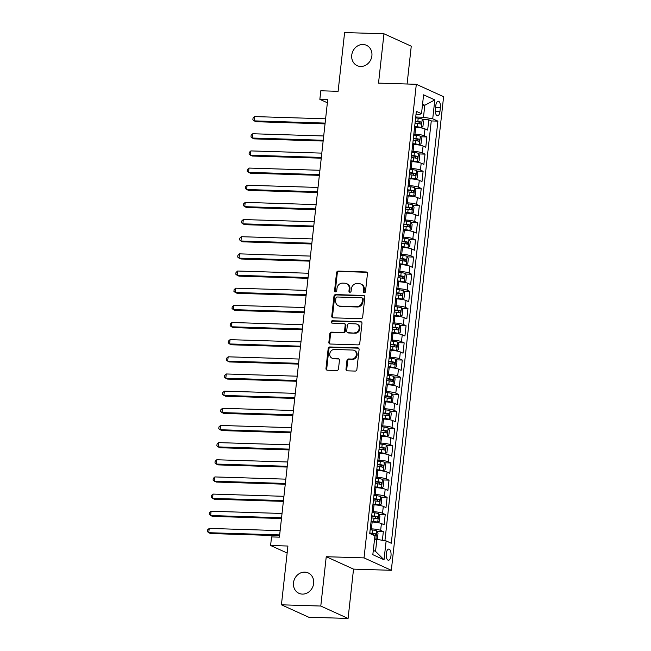 <?xml version="1.0" encoding="UTF-8"?>
<svg xmlns="http://www.w3.org/2000/svg" width="651" height="651" viewBox="0 0 651 651"><rect width="100%" height="100%" fill="white"/><g stroke="black" fill="none" stroke-linecap="round" stroke-linejoin="round"><path stroke-width="0.98" d="M364.275 292.738A1.204 1.066 -65.5 0 0 365.488 291.591L367.457 273.697A1.717 1.522 -65.5 0 0 366.098 271.963L338.284 271.093A1.717 1.522 -65.5 0 0 336.551 272.728L334.573 290.623A1.204 1.066 -65.5 0 0 336.738 290.688L336.99 288.377A5.493 4.866 -65.5 0 1 342.532 283.136L344.851 283.209A5.493 4.866 -65.5 0 1 346.535 283.6A5.493 4.866 -65.5 0 1 349.205 288.759L348.944 291.07A1.204 1.066 -65.5 0 0 351.109 291.143L351.369 288.824A5.493 4.866 -65.5 0 1 356.911 283.592L359.23 283.665A5.493 4.866 -65.5 0 1 360.906 284.048A5.493 4.866 -65.5 0 1 363.575 289.207L363.323 291.526A1.204 1.066 -65.5 0 0 364.275 292.738M304.782 572.131A11.197 9.92 -65.5 0 0 293.87 580.871A11.197 9.92 -65.5 0 0 298.939 593.305A11.197 9.92 -65.5 0 0 302.357 594.103A11.197 9.92 -65.5 0 0 313.277 585.363A11.197 9.92 -65.5 0 0 308.208 572.929A11.197 9.92 -65.5 0 0 304.782 572.131M363.038 44.488A11.197 9.92 -65.5 0 0 352.118 53.227A11.197 9.92 -65.5 0 0 357.187 65.661A11.197 9.92 -65.5 0 0 360.613 66.459A11.197 9.92 -65.5 0 0 371.526 57.719A11.197 9.92 -65.5 0 0 366.456 45.285A11.197 9.92 -65.5 0 0 363.038 44.488M390.991 555.734A5.599 2.433 91.8 0 0 388.81 549.07A5.599 2.433 91.8 0 0 386.271 553.586A5.599 2.433 91.8 0 0 388.46 560.259A5.599 2.433 91.8 0 0 390.991 555.734M345.99 369.109A1.717 1.522 -65.5 0 0 347.349 370.834L355.161 371.078A1.717 1.522 -65.5 0 0 356.886 369.442L359.083 349.571A1.717 1.522 -65.5 0 0 357.725 347.837L329.902 346.967A1.717 1.522 -65.5 0 0 328.169 348.602L325.98 368.474A1.717 1.522 -65.5 0 0 327.339 370.207L336.762 370.509A1.717 1.522 -65.5 0 0 338.496 368.873L339.44 360.361A1.717 1.522 -65.5 0 0 338.081 358.636L333.402 358.489A4.59 4.069 -65.5 0 1 332.002 358.164A4.59 4.069 -65.5 0 1 329.919 353.062A4.59 4.069 -65.5 0 1 334.394 349.473L352.712 350.051A4.59 4.069 -65.5 0 1 354.111 350.376A4.59 4.069 -65.5 0 1 356.195 355.479A4.59 4.069 -65.5 0 1 351.719 359.059L348.667 358.961A1.717 1.522 -65.5 0 0 346.934 360.597L345.99 369.109L346.731 369.442A1.717 1.522 -65.5 0 0 347.227 370.826M407.087 84.012L411.261 46.197L383.968 33.779L344.607 32.55L338.113 91.319L320.797 90.774L319.853 99.359L327.722 99.603L279.417 537.165L271.54 536.912L270.596 545.497L287.148 553.016M320.788 606.04L348.082 618.45L353.534 569.12L326.241 556.711L320.788 606.04L281.427 604.803L287.913 546.034L270.596 545.497M326.241 556.711L364.023 557.891L416.315 84.296L443.608 96.706L391.324 570.3L364.023 557.891M383.968 33.779L378.524 83.116L416.315 84.296M360.939 318.697A1.717 1.522 -65.5 0 0 362.672 317.061L364.869 297.19A1.717 1.522 -65.5 0 0 363.51 295.456L335.688 294.586A1.717 1.522 -65.5 0 0 333.955 296.221L331.766 316.093A1.717 1.522 -65.5 0 0 333.125 317.826L360.939 318.697M361.972 323.384L359.783 343.256A1.717 1.522 -65.5 0 1 358.05 344.892L330.228 344.021A1.717 1.522 -65.5 0 1 328.869 342.288L329.813 333.784A1.717 1.522 -65.5 0 1 331.538 332.148L342.825 332.498A1.717 1.522 -65.5 0 0 344.558 330.863L345.176 325.223A1.717 1.522 -65.5 0 0 343.818 323.49L332.075 323.124A1.204 1.066 -65.5 0 1 332.335 320.764L360.613 321.651A1.717 1.522 -65.5 0 1 361.972 323.384M348.082 618.45L308.72 617.221L281.427 604.803M382.381 540.281L383.341 531.631L377.043 531.428M370.256 528.832L371.395 528.864A6.998 1.123 6.3 0 1 380.648 530.402L381.405 523.542L384.098 524.763L385.229 514.469L378.939 514.274M372.152 511.67L373.292 511.702A6.998 1.123 6.3 0 1 382.536 513.248L383.301 506.38L385.986 507.609L387.125 497.307L380.835 497.112M374.048 494.508L375.188 494.548A6.998 1.123 6.3 0 1 384.432 496.086L385.189 489.218L387.882 490.447L389.021 480.153L382.731 479.95M375.936 477.354L377.075 477.386A6.998 1.123 6.3 0 1 386.328 478.924L387.085 472.065L389.778 473.285L390.917 462.991L384.619 462.796M377.832 460.192L378.972 460.224A6.998 1.123 6.3 0 1 388.224 461.771L388.981 454.903L391.674 456.131L392.805 445.829L386.515 445.634M379.728 443.03L380.868 443.071A6.998 1.123 6.3 0 1 390.12 444.609L390.877 437.741L393.57 438.969L394.701 428.675L388.411 428.48M381.624 425.876L382.764 425.909A6.998 1.123 6.3 0 1 392.008 427.447L392.773 420.587L395.458 421.807L396.597 411.513L390.307 411.318M383.52 408.714L384.66 408.755A6.998 1.123 6.3 0 1 393.904 410.293L394.661 403.425L397.354 404.653L398.493 394.351L392.203 394.156M385.408 391.552L386.548 391.593A6.998 1.123 6.3 0 1 395.8 393.131L396.557 386.271L399.25 387.491L400.389 377.198L394.091 377.002M387.304 374.398L388.444 374.431A6.998 1.123 6.3 0 1 397.696 375.969L398.453 369.109L401.146 370.329L402.277 360.036L395.987 359.84M389.2 357.236L390.34 357.277A6.998 1.123 6.3 0 1 399.592 358.815L400.349 351.947L403.042 353.176L404.173 342.874L397.883 342.678M391.096 340.082L392.236 340.115A6.998 1.123 6.3 0 1 401.48 341.653L402.245 334.793L404.93 336.014L406.069 325.72L399.779 325.524M392.992 322.92L394.132 322.953A6.998 1.123 6.3 0 1 403.376 324.491L404.133 317.631L406.826 318.852L407.965 308.558L401.667 308.362M394.88 305.758L396.02 305.799A6.998 1.123 6.3 0 1 405.272 307.337L406.029 300.469L408.722 301.698L409.861 291.404L403.563 291.2M396.776 288.605L397.916 288.637A6.998 1.123 6.3 0 1 407.168 290.175L407.925 283.315L410.618 284.536L411.749 274.242L405.459 274.047M398.672 271.443L399.812 271.475A6.998 1.123 6.3 0 1 409.064 273.013L409.821 266.153L412.514 267.374L413.645 257.08L407.355 256.885M400.568 254.281L401.708 254.321A6.998 1.123 6.3 0 1 410.952 255.859L411.717 248.991L414.402 250.22L415.541 239.926L409.251 239.723M402.464 237.127L403.604 237.159A6.998 1.123 6.3 0 1 412.848 238.697L413.605 231.837L416.298 233.058L417.437 222.764L411.139 222.569M404.352 219.965L405.492 219.997A6.998 1.123 6.3 0 1 414.744 221.535L415.501 214.675L418.194 215.896L419.334 205.602L413.035 205.407M406.248 202.803L407.388 202.843A6.998 1.123 6.3 0 1 416.64 204.381L417.397 197.513L420.09 198.742L421.221 188.448L414.931 188.245M408.144 185.649L409.284 185.681A6.998 1.123 6.3 0 1 418.536 187.219L419.293 180.36L421.986 181.58L423.117 171.286L416.827 171.091M410.04 168.487L411.18 168.519A6.998 1.123 6.3 0 1 420.424 170.066L421.181 163.198L423.874 164.426L425.013 154.124L418.723 153.929M411.937 151.325L413.076 151.366A6.998 1.123 6.3 0 1 422.32 152.904L423.077 146.036L425.77 147.264L426.91 136.97L424.216 135.742A6.998 1.123 -173.7 0 0 414.964 134.204L413.824 134.171M420.611 136.767L426.91 136.97M381.405 523.542A6.998 1.123 -173.7 0 0 372.152 522.004L371.013 521.964M383.301 506.38A6.998 1.123 -173.7 0 0 374.048 504.842L372.909 504.81M385.189 489.218A6.998 1.123 -173.7 0 0 375.944 487.68L374.805 487.648M387.085 472.065A6.998 1.123 -173.7 0 0 377.84 470.527L376.701 470.486M388.981 454.903A6.998 1.123 -173.7 0 0 379.728 453.365L378.589 453.332M390.877 437.741A6.998 1.123 -173.7 0 0 381.624 436.203L380.485 436.17M392.773 420.587A6.998 1.123 -173.7 0 0 383.52 419.049L382.381 419.008M394.661 403.425A6.998 1.123 -173.7 0 0 385.416 401.887L384.277 401.854M396.557 386.271A6.998 1.123 -173.7 0 0 387.312 384.725L386.165 384.692M398.453 369.109A6.998 1.123 -173.7 0 0 389.2 367.571L388.061 367.53M400.349 351.947A6.998 1.123 -173.7 0 0 391.096 350.409L389.957 350.376M402.245 334.793A6.998 1.123 -173.7 0 0 392.992 333.247L391.853 333.214M404.133 317.631A6.998 1.123 -173.7 0 0 394.888 316.093L393.749 316.052M406.029 300.469A6.998 1.123 -173.7 0 0 396.784 298.931L395.637 298.899M407.925 283.315A6.998 1.123 -173.7 0 0 398.672 281.777L397.533 281.737M409.821 266.153A6.998 1.123 -173.7 0 0 400.568 264.615L399.429 264.575M411.717 248.991A6.998 1.123 -173.7 0 0 402.464 247.453L401.325 247.421M413.605 231.837A6.998 1.123 -173.7 0 0 404.361 230.299L403.221 230.259M415.501 214.675A6.998 1.123 -173.7 0 0 406.257 213.137L405.109 213.105M417.397 197.513A6.998 1.123 -173.7 0 0 408.144 195.975L407.005 195.943M419.293 180.36A6.998 1.123 -173.7 0 0 410.04 178.822L408.901 178.781M421.181 163.198A6.998 1.123 -173.7 0 0 411.937 161.66L410.797 161.627M423.077 146.036A6.998 1.123 -173.7 0 0 413.833 144.498L412.693 144.465M435.804 105.6L435.389 109.368A5.42 2.36 91.8 0 0 437.505 115.829A5.42 2.36 91.8 0 0 439.962 111.451L440.377 107.675A5.42 2.36 91.8 0 0 438.261 101.214A5.42 2.36 91.8 0 0 435.804 105.6M373.3 550.355L375.546 551.381L376.872 539.37L386.124 540.908L391.284 543.251L437.887 121.143L432.72 118.791L423.475 117.253L415.72 117.009M386.124 540.908L384.041 559.779L372.828 554.685L374.911 535.806L369.744 533.462L416.347 111.345L421.514 113.697L423.598 94.818L434.811 99.92L432.72 118.791M384.928 540.704L431.271 120.931L428.806 119.808L427.666 130.102L424.973 128.882A6.998 1.123 -173.7 0 0 415.729 127.344L414.581 127.303M422.32 152.904L425.013 154.124M420.424 170.066L423.117 171.286M418.536 187.219L421.221 188.448M416.64 204.381L419.334 205.602M414.744 221.535L417.437 222.764M412.848 238.697L415.541 239.926M410.952 255.859L413.645 257.08M409.064 273.013L411.749 274.242M407.168 290.175L409.861 291.404M405.272 307.337L407.965 308.558M403.376 324.491L406.069 325.72M401.48 341.653L404.173 342.874M399.592 358.815L402.277 360.036M397.696 375.969L400.389 377.198M395.8 393.131L398.493 394.351M393.904 410.293L396.597 411.513M392.008 427.447L394.701 428.675M390.12 444.609L392.805 445.829M388.224 461.771L390.917 462.991M386.328 478.924L389.021 480.153M384.432 496.086L387.125 497.307M382.536 513.248L385.229 514.469M380.648 530.402L383.341 531.631M376.872 539.37L374.52 539.297M423.475 117.253L424.802 105.242L422.556 104.217M422.45 105.169L424.802 105.242L434.811 99.92M415.973 114.771L418.162 114.836L421.514 113.697M353.534 569.12L391.324 570.3M319.853 99.359L327.372 102.777M422.507 119.613L428.806 119.808M431.271 120.931L437.887 121.143M384.041 559.779L375.546 551.381M364.316 292.738A1.204 1.066 -65.5 0 1 364.055 291.86L364.316 289.54A5.493 4.866 -65.5 0 0 361.647 284.389L360.906 284.048M346.535 283.6L347.268 283.934A5.493 4.866 -65.5 0 1 349.945 289.093L349.685 291.404A1.204 1.066 -65.5 0 0 349.937 292.283M366.969 272.305A1.717 1.522 -65.5 0 0 366.839 272.297L339.016 271.426A1.717 1.522 -65.5 0 0 337.291 273.062L335.314 290.956A1.204 1.066 -65.5 0 0 335.566 291.835M364.373 295.806A1.717 1.522 -65.5 0 0 364.243 295.79L336.429 294.919A1.717 1.522 -65.5 0 0 334.695 296.555L332.498 316.435A1.717 1.522 -65.5 0 0 332.995 317.818M362.501 298.972A1.204 1.066 -65.5 0 0 361.549 297.759L337.128 296.994A1.204 1.066 -65.5 0 0 335.916 298.142L335.647 300.583A5.493 4.866 -65.5 0 0 338.317 305.742A5.493 4.866 -65.5 0 0 339.993 306.133L356.691 306.654A5.493 4.866 -65.5 0 0 362.233 301.421L362.501 298.972L363.234 299.314A1.204 1.066 -65.5 0 0 362.648 298.182L361.915 297.849M338.317 305.742L339.057 306.076A5.493 4.866 -65.5 0 0 340.733 306.466L339.993 306.133M363.234 299.314L362.965 301.755A5.493 4.866 -65.5 0 1 357.423 306.987L340.733 306.466M344.346 323.612L345.079 323.946A1.717 1.522 -65.5 0 1 345.917 325.557L345.29 331.196A1.717 1.522 -65.5 0 1 343.557 332.832L332.279 332.482A1.717 1.522 -65.5 0 0 330.545 334.118L329.609 342.621A1.717 1.522 -65.5 0 0 330.098 344.013M361.484 321.993A1.717 1.522 -65.5 0 0 361.354 321.985L333.068 321.098A1.204 1.066 -65.5 0 0 332.116 323.124M354.535 332.864A4.59 4.069 -65.5 0 0 359.01 329.284A4.59 4.069 -65.5 0 0 356.927 324.182A4.59 4.069 -65.5 0 0 355.527 323.856L349.074 323.653A1.717 1.522 -65.5 0 0 347.341 325.288L346.723 330.928A1.717 1.522 -65.5 0 0 348.082 332.661L355.267 333.198A4.59 4.069 -65.5 0 0 359.751 329.618A4.59 4.069 -65.5 0 0 357.668 324.515L356.927 324.182M347.553 332.539L348.293 332.881A1.717 1.522 -65.5 0 0 348.814 333.003L348.082 332.661M355.267 333.198L348.814 333.003M354.111 350.376L354.852 350.71A4.59 4.069 -65.5 0 1 356.935 355.812A4.59 4.069 -65.5 0 1 352.451 359.393L349.4 359.295A1.717 1.522 -65.5 0 0 347.667 360.931L346.731 369.442M332.002 358.164L332.734 358.498A4.59 4.069 -65.5 0 0 334.142 358.823L333.402 358.489M338.943 358.978A1.717 1.522 -65.5 0 0 338.813 358.97L334.142 358.823M358.595 348.187A1.717 1.522 -65.5 0 0 358.465 348.171L330.643 347.3A1.717 1.522 -65.5 0 0 328.91 348.936L326.721 368.816A1.717 1.522 -65.5 0 0 327.209 370.199M414.638 126.847L421.254 127.62L422.922 126.579L423.492 121.428L422.198 119.043A4.638 0.749 -173.7 0 0 418.194 118.189L415.623 117.904M421.254 127.62A4.638 0.749 -173.7 0 0 417.25 126.774L414.679 126.481M325.598 118.807L254.687 116.586L254.207 120.874L256.055 121.713L325.044 123.877M415.037 123.226L417.608 123.511A4.638 0.749 6.3 0 1 420.863 124.105L421.091 122.046A4.638 0.749 -173.7 0 0 417.836 121.452L415.265 121.167M415.224 121.525L418.829 121.973L419.529 123.34M254.687 116.586L253.052 118.059L252.857 119.776L254.207 120.874L325.126 123.096M412.742 144.009L419.358 144.782L421.026 143.733L421.596 138.59L420.31 136.197A4.638 0.749 -173.7 0 0 416.298 135.351L413.727 135.066M419.358 144.782A4.638 0.749 -173.7 0 0 415.354 143.928L412.783 143.643M323.71 135.969L252.791 133.748L252.319 138.036L254.159 138.875L323.148 141.039M413.141 140.38L415.712 140.673A4.638 0.749 6.3 0 1 418.975 141.259L419.203 139.2A4.638 0.749 -173.7 0 0 415.94 138.614L413.369 138.321M413.328 138.687L416.933 139.135L417.633 140.502M252.791 133.748L251.156 135.221L250.969 136.938L252.319 138.036L323.23 140.258M410.846 161.163L417.462 161.936L419.13 160.895L419.7 155.744L418.414 153.359A4.638 0.749 -173.7 0 0 414.402 152.513L411.831 152.22M417.462 161.936A4.638 0.749 -173.7 0 0 413.458 161.09L410.887 160.805M321.814 153.123L250.895 150.91L250.423 155.198L252.271 156.037L321.252 158.193M411.245 157.542L413.816 157.827A4.638 0.749 6.3 0 1 417.079 158.421L417.307 156.362A4.638 0.749 -173.7 0 0 414.044 155.768L411.473 155.483M411.432 155.849L415.037 156.289L415.745 157.656M250.895 150.91L249.26 152.383L249.073 154.1L250.423 155.198L321.342 157.42M408.95 178.325L415.574 179.098L417.234 178.057L417.804 172.906L416.518 170.521A4.638 0.749 -173.7 0 0 412.514 169.667L409.943 169.382M415.574 179.098A4.638 0.749 -173.7 0 0 411.562 178.252L408.991 177.959M319.918 170.285L248.999 168.064L248.527 172.352L250.375 173.19L319.356 175.355M409.349 174.704L411.92 174.989A4.638 0.749 6.3 0 1 415.183 175.583L415.411 173.524A4.638 0.749 -173.7 0 0 412.148 172.93L409.577 172.645M409.536 173.003L413.149 173.451L413.849 174.818M248.999 168.064L247.364 169.537L247.177 171.254L248.527 172.352L319.446 174.574M407.054 195.487L413.678 196.26L415.346 195.21L415.908 190.068L414.622 187.675A4.638 0.749 -173.7 0 0 410.618 186.829L408.047 186.544M413.678 196.26A4.638 0.749 -173.7 0 0 409.666 195.406L407.095 195.121M318.022 187.447L247.111 185.226L246.631 189.514L248.479 190.352L317.468 192.517M407.461 191.858L410.032 192.151A4.638 0.749 6.3 0 1 413.287 192.737L413.515 190.678A4.638 0.749 -173.7 0 0 410.26 190.092L407.689 189.799M407.648 190.165L411.253 190.613L411.953 191.98M247.111 185.226L245.468 186.699L245.281 188.416L246.631 189.514L317.55 191.736M405.166 212.641L411.782 213.414L413.45 212.372L414.02 207.221L412.726 204.837A4.638 0.749 -173.7 0 0 408.722 203.991L406.151 203.698M411.782 213.414A4.638 0.749 -173.7 0 0 407.778 212.568L405.207 212.283M316.126 204.601L245.215 202.388L244.743 206.676L246.583 207.514L315.572 209.671M405.565 209.02L408.136 209.305A4.638 0.749 6.3 0 1 411.391 209.899L411.619 207.84A4.638 0.749 -173.7 0 0 408.364 207.246L405.793 206.961M405.752 207.327L409.357 207.767L410.057 209.134M245.215 202.388L243.58 203.861L243.384 205.578L244.743 206.676L315.654 208.898M403.27 229.803L409.886 230.576L411.554 229.534L412.124 224.383L410.838 221.999A4.638 0.749 -173.7 0 0 406.826 221.145L404.255 220.86M409.886 230.576A4.638 0.749 -173.7 0 0 405.882 229.73L403.311 229.437M314.238 221.763L243.319 219.542L242.847 223.83L244.686 224.668L313.676 226.833M403.669 226.182L406.24 226.467A4.638 0.749 6.3 0 1 409.503 227.061L409.731 225.002A4.638 0.749 -173.7 0 0 406.468 224.408L403.897 224.123M403.856 224.481L407.461 224.929L408.161 226.296M243.319 219.542L241.684 221.014L241.497 222.732L242.847 223.83L313.758 226.052M401.374 246.965L407.99 247.738L409.658 246.688L410.228 241.545L408.942 239.153A4.638 0.749 -173.7 0 0 404.93 238.307L402.359 238.022M407.99 247.738A4.638 0.749 -173.7 0 0 403.986 246.884L401.415 246.599M312.342 238.925L241.423 236.704L240.951 240.992L242.799 241.83L311.78 243.995M401.773 243.336L404.344 243.629A4.638 0.749 6.3 0 1 407.607 244.215L407.835 242.156A4.638 0.749 -173.7 0 0 404.572 241.57L402.001 241.277M401.96 241.643L405.565 242.091L406.273 243.45M241.423 236.704L239.788 238.176L239.601 239.893L240.951 240.992L311.87 243.214M399.478 264.119L406.102 264.892L407.762 263.85L408.332 258.699L407.046 256.315A4.638 0.749 -173.7 0 0 403.042 255.469L400.471 255.176M406.102 264.892A4.638 0.749 -173.7 0 0 402.09 264.046L399.519 263.761M310.446 256.079L239.527 253.857L239.055 258.154L240.903 258.992L309.884 261.149M399.877 260.498L402.448 260.782A4.638 0.749 6.3 0 1 405.711 261.376L405.939 259.318A4.638 0.749 -173.7 0 0 402.676 258.724L400.105 258.439M400.064 258.805L403.677 259.244L404.377 260.612M239.527 253.857L237.892 255.338L237.705 257.055L239.055 258.154L309.974 260.376M397.582 281.281L404.206 282.054L405.874 281.012L406.436 275.861L405.15 273.477A4.638 0.749 -173.7 0 0 401.146 272.623L398.575 272.338M404.206 282.054A4.638 0.749 -173.7 0 0 400.194 281.208L397.623 280.915M308.55 273.241L237.639 271.019L237.159 275.308L239.007 276.146L307.996 278.311M397.989 277.66L400.56 277.944A4.638 0.749 6.3 0 1 403.815 278.538L404.043 276.48A4.638 0.749 -173.7 0 0 400.788 275.886L398.217 275.601M398.176 275.959L401.781 276.406L402.481 277.774M237.639 271.019L236.004 272.492L235.808 274.209L237.159 275.308L308.078 277.529M395.694 298.443L402.31 299.216L403.978 298.166L404.548 293.023L403.254 290.631A4.638 0.749 -173.7 0 0 399.25 289.785L396.679 289.5M402.31 299.216A4.638 0.749 -173.7 0 0 398.306 298.361L395.735 298.077M306.654 290.403L235.743 288.181L235.271 292.47L237.11 293.308L306.1 295.464M396.093 294.813L398.664 295.106A4.638 0.749 6.3 0 1 401.919 295.692L402.147 293.634A4.638 0.749 -173.7 0 0 398.892 293.048L396.321 292.755M396.28 293.121L399.885 293.568L400.585 294.927M235.743 288.181L234.108 289.654L233.912 291.371L235.271 292.47L306.182 294.691M393.798 315.597L400.414 316.37L402.082 315.328L402.652 310.177L401.366 307.793A4.638 0.749 -173.7 0 0 397.354 306.946L394.783 306.654M400.414 316.37A4.638 0.749 -173.7 0 0 396.41 315.523L393.839 315.239M304.766 307.557L233.847 305.335L233.375 309.632L235.214 310.47L304.204 312.626M394.197 311.975L396.768 312.26A4.638 0.749 6.3 0 1 400.031 312.854L400.259 310.796A4.638 0.749 -173.7 0 0 396.996 310.201L394.425 309.917M394.384 310.275L397.989 310.722L398.689 312.089M233.847 305.335L232.212 306.816L232.025 308.525L233.375 309.632L304.286 311.853M391.902 332.759L398.518 333.532L400.186 332.482L400.756 327.339L399.47 324.955A4.638 0.749 -173.7 0 0 395.458 324.1L392.887 323.816M398.518 333.532A4.638 0.749 -173.7 0 0 394.514 332.685L391.943 332.392M302.87 324.719L231.951 322.497L231.479 326.786L233.327 327.624L302.308 329.788M392.301 329.137L394.872 329.422A4.638 0.749 6.3 0 1 398.135 330.016L398.363 327.958A4.638 0.749 -173.7 0 0 395.1 327.363L392.529 327.071M392.488 327.437L396.093 327.884L396.801 329.251M231.951 322.497L230.316 323.97L230.129 325.687L231.479 326.786L302.398 329.007M390.006 349.912L396.63 350.694L398.29 349.644L398.86 344.501L397.574 342.109A4.638 0.749 -173.7 0 0 393.57 341.262L390.999 340.969M396.63 350.694A4.638 0.749 -173.7 0 0 392.618 349.839L390.047 349.554M300.974 341.881L230.055 339.659L229.583 343.948L231.43 344.786L300.412 346.942M390.405 346.291L392.976 346.584A4.638 0.749 6.3 0 1 396.239 347.17L396.467 345.111A4.638 0.749 -173.7 0 0 393.204 344.525L390.633 344.233M390.592 344.599L394.205 345.046L394.905 346.405M230.055 339.659L228.42 341.132L228.232 342.849L229.583 343.948L300.502 346.169M388.118 367.074L394.734 367.848L396.402 366.806L396.964 361.655L395.678 359.271A4.638 0.749 -173.7 0 0 391.674 358.424L389.103 358.131M394.734 367.848A4.638 0.749 -173.7 0 0 390.722 367.001L388.151 366.708M299.078 359.035L228.167 356.813L227.687 361.11L229.534 361.948L298.524 364.104M388.517 363.453L391.088 363.738A4.638 0.749 6.3 0 1 394.343 364.332L394.571 362.273A4.638 0.749 -173.7 0 0 391.316 361.679L388.745 361.395M388.704 361.753L392.309 362.2L393.009 363.567M228.167 356.813L226.532 358.294L226.336 360.003L227.687 361.11L298.606 363.323M386.222 384.236L392.838 385.01L394.506 383.96L395.076 378.817L393.782 376.433A4.638 0.749 -173.7 0 0 389.778 375.578L387.207 375.293M392.838 385.01A4.638 0.749 -173.7 0 0 388.834 384.163L386.263 383.87M297.19 376.197L226.271 373.975L225.799 378.264L227.638 379.102L296.628 381.266M386.621 380.607L389.192 380.9A4.638 0.749 6.3 0 1 392.455 381.494L392.675 379.435A4.638 0.749 -173.7 0 0 389.42 378.841L386.849 378.548M386.808 378.915L390.413 379.362L391.113 380.729M226.271 373.975L224.636 375.448L224.44 377.165L225.799 378.264L296.71 380.485M384.326 401.39L390.942 402.172L392.61 401.122L393.18 395.979L391.894 393.586A4.638 0.749 -173.7 0 0 387.882 392.74L385.311 392.447M390.942 402.172A4.638 0.749 -173.7 0 0 386.938 401.317L384.367 401.032M295.294 393.359L224.375 391.137L223.903 395.426L225.742 396.264L294.732 398.42M384.725 397.769L387.296 398.062A4.638 0.749 6.3 0 1 390.559 398.648L390.787 396.589A4.638 0.749 -173.7 0 0 387.524 395.995L384.953 395.71M384.912 396.077L388.517 396.516L389.217 397.883M224.375 391.137L222.74 392.61L222.552 394.327L223.903 395.426L294.822 397.647M382.43 418.552L389.054 419.325L390.714 418.284L391.284 413.133L389.998 410.748A4.638 0.749 -173.7 0 0 385.986 409.894L383.415 409.609M389.054 419.325A4.638 0.749 -173.7 0 0 385.042 418.479L382.471 418.186M293.398 410.512L222.479 408.291L222.007 412.579L223.854 413.426L292.836 415.582M382.829 414.931L385.4 415.216A4.638 0.749 6.3 0 1 388.663 415.81L388.891 413.751A4.638 0.749 -173.7 0 0 385.628 413.157L383.057 412.872M383.016 413.23L386.621 413.678L387.329 415.045M222.479 408.291L220.844 409.764L220.656 411.481L222.007 412.579L292.926 414.801M380.534 435.714L387.158 436.487L388.818 435.438L389.388 430.295L388.102 427.91A4.638 0.749 -173.7 0 0 384.098 427.056L381.527 426.771M387.158 436.487A4.638 0.749 -173.7 0 0 383.146 435.633L380.575 435.348M291.502 427.674L220.583 425.453L220.111 429.741L221.958 430.58L290.94 432.744M380.933 432.085L383.504 432.378A4.638 0.749 6.3 0 1 386.767 432.972L386.995 430.905A4.638 0.749 -173.7 0 0 383.732 430.319L381.16 430.026M381.12 430.392L384.733 430.84L385.433 432.207M220.583 425.453L218.948 426.926L218.76 428.643L220.111 429.741L291.03 431.963M378.646 452.868L385.262 453.641L386.93 452.6L387.491 447.449L386.206 445.064A4.638 0.749 -173.7 0 0 382.202 444.218L379.631 443.925M385.262 453.641A4.638 0.749 -173.7 0 0 381.25 452.795L378.679 452.51M289.605 444.836L218.695 442.615L218.215 446.903L220.062 447.742L289.052 449.898M379.045 449.247L381.616 449.532A4.638 0.749 6.3 0 1 384.871 450.126L385.099 448.067A4.638 0.749 -173.7 0 0 381.844 447.473L379.273 447.188M379.232 447.554L382.837 447.994L383.537 449.361M218.695 442.615L217.06 444.088L216.864 445.805L218.215 446.903L289.134 449.125M376.75 470.03L383.366 470.803L385.034 469.762L385.604 464.611L384.318 462.226A4.638 0.749 -173.7 0 0 380.306 461.372L377.735 461.087M383.366 470.803A4.638 0.749 -173.7 0 0 379.362 469.957L376.791 469.664M287.718 461.99L216.799 459.769L216.327 464.057L218.166 464.895L287.156 467.06M377.149 466.409L379.72 466.694A4.638 0.749 6.3 0 1 382.983 467.288L383.203 465.229A4.638 0.749 -173.7 0 0 379.948 464.635L377.377 464.35M377.336 464.708L380.941 465.156L381.641 466.523M216.799 459.769L215.164 461.242L214.968 462.959L216.327 464.057L287.237 466.279M374.854 487.192L381.47 487.965L383.138 486.915L383.708 481.773L382.422 479.38A4.638 0.749 -173.7 0 0 378.41 478.534L375.839 478.249M381.47 487.965A4.638 0.749 -173.7 0 0 377.466 487.111L374.895 486.826M285.822 479.152L214.903 476.931L214.431 481.219L216.27 482.057L285.26 484.222M375.253 483.563L377.824 483.856A4.638 0.749 6.3 0 1 381.087 484.442L381.315 482.383A4.638 0.749 -173.7 0 0 378.052 481.797L375.481 481.504M375.44 481.87L379.045 482.318L379.745 483.685M214.903 476.931L213.268 478.404L213.08 480.121L214.431 481.219L285.35 483.441M372.958 504.346L379.582 505.119L381.242 504.077L381.811 498.926L380.526 496.542A4.638 0.749 -173.7 0 0 376.514 495.696L373.943 495.403M379.582 505.119A4.638 0.749 -173.7 0 0 375.57 504.273L372.999 503.988M283.926 496.306L213.007 494.093L212.535 498.381L214.382 499.219L283.364 501.376M373.357 500.725L375.928 501.01A4.638 0.749 6.3 0 1 379.191 501.604L379.419 499.545A4.638 0.749 -173.7 0 0 376.156 498.951L373.584 498.666M373.544 499.032L377.149 499.472L377.857 500.839M213.007 494.093L211.372 495.566L211.184 497.283L212.535 498.381L283.454 500.603M371.062 521.508L377.686 522.281L379.346 521.239L379.915 516.088L378.63 513.704A4.638 0.749 -173.7 0 0 374.626 512.85L372.055 512.565M377.686 522.281A4.638 0.749 -173.7 0 0 373.674 521.435L371.103 521.142M282.029 513.468L211.111 511.247L210.639 515.535L212.486 516.373L281.468 518.538M371.461 517.887L374.032 518.172A4.638 0.749 6.3 0 1 377.295 518.766L377.523 516.707A4.638 0.749 -173.7 0 0 374.26 516.113L371.688 515.828M371.656 516.186L375.261 516.634L375.961 518.001M211.111 511.247L209.476 512.719L209.288 514.436L210.639 515.535L281.558 517.757M375.952 539.337L377.458 538.393L378.019 533.25L376.734 530.858A4.638 0.749 -173.7 0 0 372.73 530.012L370.159 529.727M375.489 539.321A4.638 0.749 -173.7 0 0 374.553 539.052M280.133 530.63L209.223 528.409L208.743 532.697L210.59 533.535L279.58 535.7M374.846 535.781A4.638 0.749 6.3 0 1 375.399 535.919L375.627 533.861A4.638 0.749 -173.7 0 0 372.372 533.275L369.801 532.982M369.76 533.348L373.365 533.796L374.081 535.041M209.223 528.409L207.588 529.881L207.392 531.598L208.743 532.697L279.661 534.919M371.395 528.864L372.152 522.004M373.292 511.702L374.048 504.842M375.188 494.548L375.944 487.68M377.075 477.386L377.84 470.527M378.972 460.224L379.728 453.365M380.868 443.071L381.624 436.203M382.764 425.909L383.52 419.049M384.66 408.755L385.416 401.887M386.548 391.593L387.312 384.725M388.444 374.431L389.2 367.571M390.34 357.277L391.096 350.409M392.236 340.115L392.992 333.247M394.132 322.953L394.888 316.093M396.02 305.799L396.784 298.931M397.916 288.637L398.672 281.777M399.812 271.475L400.568 264.615M401.708 254.321L402.464 247.453M403.604 237.159L404.361 230.299M405.492 219.997L406.257 213.137M407.388 202.843L408.144 195.975M409.284 185.681L410.04 178.822M411.18 168.519L411.937 161.66M413.076 151.366L413.833 144.498M414.964 134.204L415.729 127.344M424.216 135.742L424.973 128.882M435.592 107.529L440.377 107.675M435.332 111.305L439.962 111.451M364.316 289.54L363.575 289.207M349.685 291.404L348.944 291.07M349.945 289.093L349.205 288.759M335.314 290.956L334.573 290.623M337.291 273.062L336.551 272.728M339.016 271.426L338.284 271.093M366.839 272.297L366.098 271.963M364.055 291.86L363.323 291.526M332.498 316.435L331.766 316.093M334.695 296.555L333.955 296.221M336.429 294.919L335.688 294.586M364.243 295.79L363.51 295.456M357.423 306.987L356.691 306.654M362.965 301.755L362.233 301.421M329.609 342.621L328.869 342.288M330.545 334.118L329.813 333.784M332.279 332.482L331.538 332.148M343.557 332.832L342.825 332.498M345.29 331.196L344.558 330.863M345.917 325.557L345.176 325.223M333.068 321.098L332.335 320.764M361.354 321.985L360.613 321.651M347.667 360.931L346.934 360.597M349.4 359.295L348.667 358.961M352.451 359.393L351.719 359.059M338.813 358.97L338.081 358.636M326.721 368.816L325.98 368.474M328.91 348.936L328.169 348.602M330.643 347.3L329.902 346.967M358.465 348.171L357.725 347.837M421.295 127.596L422.23 119.1M417.836 121.452L418.194 118.189M417.25 126.774L417.608 123.511M418.829 121.973L421.091 122.046M419.399 144.758L420.343 136.262M415.94 138.614L416.298 135.351M415.354 143.928L415.712 140.673M416.933 139.135L419.203 139.2M417.511 161.912L418.447 153.416M414.044 155.768L414.402 152.513M413.458 161.09L413.816 157.827M415.037 156.289L417.307 156.362M415.615 179.074L416.55 170.578M412.148 172.93L412.514 169.667M411.562 178.252L411.92 174.989M413.149 173.451L415.411 173.524M413.719 196.236L414.654 187.74M410.26 190.092L410.618 186.829M409.666 195.406L410.032 192.151M411.253 190.613L413.515 190.678M411.823 213.39L412.767 204.894M408.364 207.246L408.722 203.991M407.778 212.568L408.136 209.305M409.357 207.767L411.619 207.84M409.927 230.552L410.871 222.056M406.468 224.408L406.826 221.145M405.882 229.73L406.24 226.467M407.461 224.929L409.731 225.002M408.039 247.705L408.974 239.218M404.572 241.57L404.93 238.307M403.986 246.884L404.344 243.629M405.565 242.091L407.835 242.156M406.143 264.867L407.078 256.372M402.676 258.724L403.042 255.469M402.09 264.046L402.448 260.782M403.677 259.244L405.939 259.318M404.247 282.029L405.182 273.534M400.788 275.886L401.146 272.623M400.194 281.208L400.56 277.944M401.781 276.406L404.043 276.48M402.351 299.183L403.295 290.696M398.892 293.048L399.25 289.785M398.306 298.361L398.664 295.106M399.885 293.568L402.147 293.634M400.455 316.345L401.398 307.85M396.996 310.201L397.354 306.946M396.41 315.523L396.768 312.26M397.989 310.722L400.259 310.796M398.567 333.507L399.502 325.012M395.1 327.363L395.458 324.1M394.514 332.685L394.872 329.422M396.093 327.884L398.363 327.958M396.671 350.661L397.606 342.174M393.204 344.525L393.57 341.262M392.618 349.839L392.976 346.584M394.205 345.046L396.467 345.111M394.775 367.823L395.71 359.328M391.316 361.679L391.674 358.424M390.722 367.001L391.088 363.738M392.309 362.2L394.571 362.273M392.878 384.985L393.822 376.49M389.42 378.841L389.778 375.578M388.834 384.163L389.192 380.9M390.413 379.362L392.675 379.435M390.991 402.139L391.926 393.652M387.524 395.995L387.882 392.74M386.938 401.317L387.296 398.062M388.517 396.516L390.787 396.589M389.095 419.301L390.03 410.805M385.628 413.157L385.986 409.894M385.042 418.479L385.4 415.216M386.621 413.678L388.891 413.751M387.199 436.463L388.134 427.967M383.732 430.319L384.098 427.056M383.146 435.633L383.504 432.378M384.733 430.84L386.995 430.905M385.302 453.617L386.238 445.121M381.844 447.473L382.202 444.218M381.25 452.795L381.616 449.532M382.837 447.994L385.099 448.067M383.406 470.779L384.35 462.283M379.948 464.635L380.306 461.372M379.362 469.957L379.72 466.694M380.941 465.156L383.203 465.229M381.519 487.941L382.454 479.445M378.052 481.797L378.41 478.534M377.466 487.111L377.824 483.856M379.045 482.318L381.315 482.383M379.623 505.095L380.558 496.599M376.156 498.951L376.514 495.696M375.57 504.273L375.928 501.01M377.149 499.472L379.419 499.545M377.726 522.257L378.662 513.761M374.26 516.113L374.626 512.85M373.674 521.435L374.032 518.172M375.261 516.634L377.523 516.707M375.839 539.337L376.766 530.923M372.372 533.275L372.73 530.012M373.365 533.796L375.627 533.861"/></g></svg>
